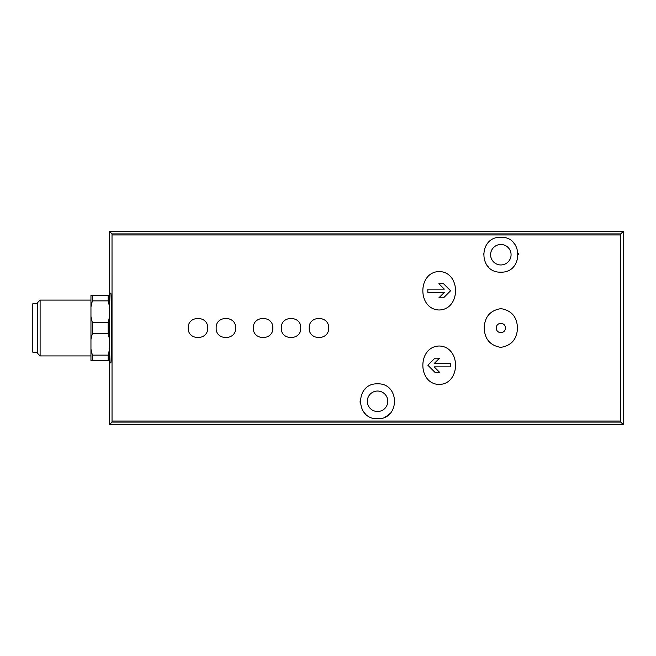 <?xml version="1.0" encoding="UTF-8"?>
<svg xmlns="http://www.w3.org/2000/svg" width="656" height="656" viewBox="0 0 656 656"><rect width="100%" height="100%" fill="white"/><g stroke="black" fill="none" stroke-linecap="round" stroke-linejoin="round"><path stroke-width="0.98" d="M517.469 328C517.051 316.905 511.524 310.444 500.897 308.623C490.221 310.386 484.661 316.832 484.21 327.959C484.612 339.054 490.13 345.532 500.766 347.377C511.467 345.622 517.035 339.16 517.469 328M500.84 323.351A4.649 4.649 0 0 1 504.866 330.329A4.649 4.649 0 0 1 496.813 330.329A4.649 4.649 0 0 1 500.84 323.351A4.649 4.649 0 0 1 505.489 328M188.256 328C187.583 340.71 208.329 340.71 207.673 328C208.362 315.315 187.591 315.274 188.256 328M235.586 328C236.258 315.29 215.512 315.29 216.168 328C215.48 340.685 236.25 340.726 235.586 328M253.388 328C252.716 340.71 273.47 340.71 272.806 328C273.495 315.315 252.732 315.274 253.388 328M281.301 328C280.629 340.71 301.383 340.71 300.719 328C301.407 315.315 280.645 315.274 281.301 328M328.64 328C329.312 315.29 308.558 315.29 309.222 328C308.525 340.685 329.296 340.726 328.64 328M439.192 271.535C417.437 271.953 417.38 309.411 439.151 309.993C460.979 309.501 460.996 271.928 439.192 271.535M439.192 384.465C460.947 384.047 461.004 346.589 439.241 346.007C417.413 346.499 417.396 384.072 439.192 384.465M623.2 424.539L109.568 424.539L112.02 422.087L112.037 421.045L112.02 233.913L620.748 233.913L620.724 421.045L620.748 422.087L623.2 424.539L623.2 231.461L620.748 233.913M377.553 418.725C355.035 419.619 354.953 383.047 377.544 383.834C400.111 382.997 400.094 419.635 377.553 418.725A17.45 17.45 0 0 0 380.628 418.454M500.84 272.166C478.24 272.97 478.339 236.39 500.831 237.275C523.316 236.349 523.463 272.962 500.84 272.166A17.45 17.45 0 0 1 500.708 272.166M90.954 306.934L92.348 300.866L92.348 295.43L90.954 295.43L90.954 360.57L108.166 360.57L108.166 355.134L109.568 349.066M90.954 349.066L92.348 355.134L92.348 360.57M90.954 316.504L92.348 322.563L92.348 333.437L90.954 339.496M92.348 355.134L108.166 355.134M92.348 322.563L108.166 322.563L108.166 333.437L92.348 333.437M92.348 300.866L108.166 300.866L108.166 295.43L109.568 295.43M92.348 295.43L108.166 295.43M109.568 360.57L108.166 360.57M108.166 322.563L109.568 316.504M109.568 339.496L108.166 333.437M109.568 306.934L108.166 300.866M40.106 300.087L40.106 355.913L37.449 353.264L37.449 302.736L40.106 300.087L90.954 300.087M37.449 303.81L32.8 303.81L32.8 352.19L37.449 352.19M109.568 424.539L109.568 362.891L110.782 362.891C111.569 364.58 111.569 291.42 110.782 293.109L109.568 293.109L109.568 231.461L623.2 231.461M109.568 231.461L112.02 233.913M109.568 293.109L109.568 362.891M377.553 411.509A10.234 10.234 0 0 0 386.417 396.158A10.234 10.234 0 0 0 368.688 396.158A10.234 10.234 0 0 0 377.553 411.509M384.293 417.364A17.45 17.45 0 0 0 389.943 413.559M365.13 389.024A17.45 17.45 0 0 0 364.449 389.746M360.103 401.341A17.45 17.45 0 0 0 360.152 402.579M363.555 411.697A17.45 17.45 0 0 0 365.162 413.567M500.84 264.958A10.234 10.234 0 0 0 509.704 249.608A10.234 10.234 0 0 0 491.975 249.608A10.234 10.234 0 0 0 500.84 264.958M513.263 266.976A17.45 17.45 0 0 0 514.017 266.156M518.289 254.659A17.45 17.45 0 0 0 518.248 253.536M514.845 244.319A17.45 17.45 0 0 0 513.213 242.425M488.449 242.441A17.45 17.45 0 0 0 486.555 244.704M483.456 253.216A17.45 17.45 0 0 0 483.39 254.676M487.834 266.352A17.45 17.45 0 0 0 488.425 266.984M434.912 358.151L427.843 365.22L434.912 358.151L439.569 358.151L434.149 363.572L450.59 363.572L450.59 366.868L434.149 366.868L439.569 372.288L434.912 372.288L427.843 365.22L434.912 372.288M427.843 289.132L444.292 289.132L438.872 283.712L443.522 283.712L450.59 290.78L443.522 297.849L438.872 297.849L444.292 292.428L427.843 292.428L427.843 289.132L427.843 292.428M439.569 372.288L434.149 366.868M450.59 366.868L450.59 363.572M443.522 297.849L450.59 290.78L443.522 283.712M438.872 283.712L444.292 289.132M112.037 234.955L620.724 234.955M112.037 421.045L620.724 421.045M112.02 422.087L620.748 422.087M40.106 355.913L90.954 355.913"/></g></svg>
